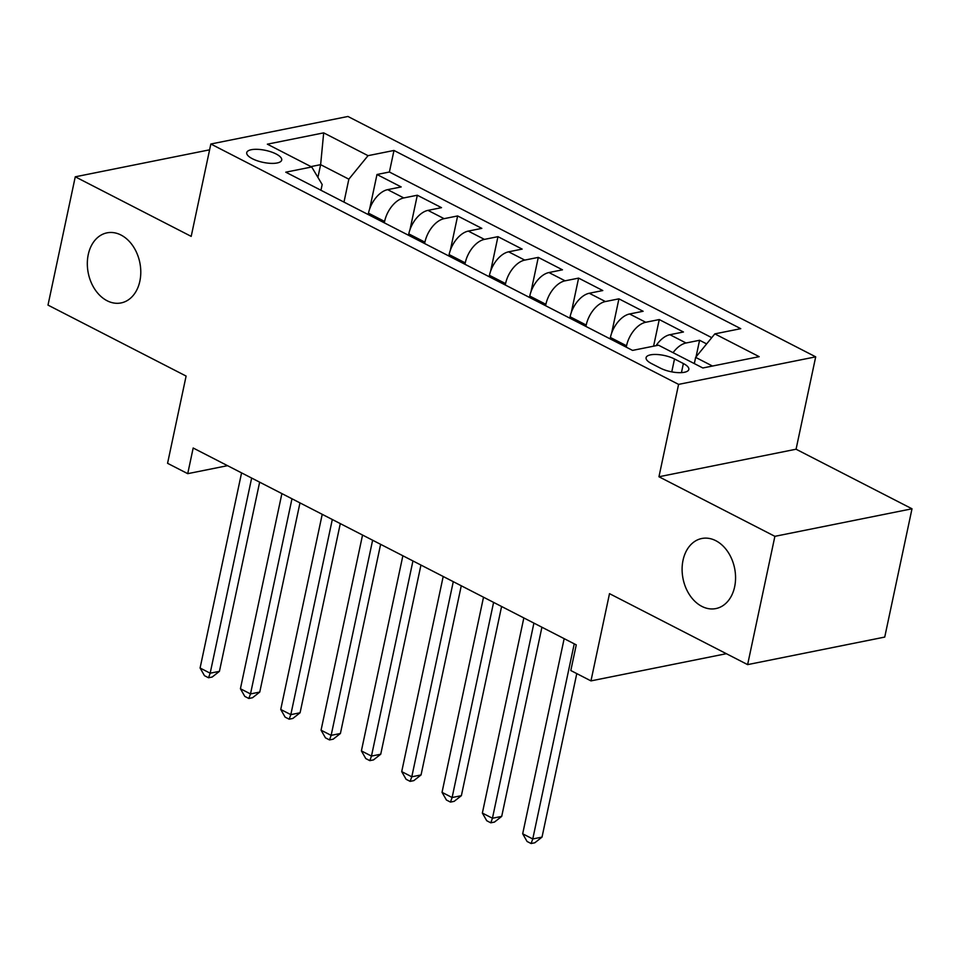 <?xml version="1.0" encoding="UTF-8"?>
<svg xmlns="http://www.w3.org/2000/svg" width="960" height="960" viewBox="0 0 960 960"><rect width="100%" height="100%" fill="white"/><g stroke="black" fill="none" stroke-linecap="round" stroke-linejoin="round"><path stroke-width="1.44" d="M139.86 281.148A35.736 26.304 78.6 0 1 121.092 302.928A35.736 26.304 78.6 0 1 95.172 289.8A35.736 26.304 78.6 0 1 88.248 254.628A35.736 26.304 78.6 0 1 107.016 232.848A35.736 26.304 78.6 0 1 132.936 245.976A35.736 26.304 78.6 0 1 139.86 281.148M734.64 586.8A35.736 26.304 78.6 0 1 715.872 608.58A35.736 26.304 78.6 0 1 689.952 595.452A35.736 26.304 78.6 0 1 683.028 560.28A35.736 26.304 78.6 0 1 701.796 538.5A35.736 26.304 78.6 0 1 727.716 551.628A35.736 26.304 78.6 0 1 734.64 586.8M252.36 158.724A17.868 6.12 12 0 0 270.672 163.356A17.868 6.12 12 0 0 281.7 160.056A17.868 6.12 12 0 0 276.072 153.96A17.868 6.12 12 0 0 257.76 149.34A17.868 6.12 12 0 0 246.732 152.628A17.868 6.12 12 0 0 252.36 158.724M815.7 356.844L347.952 116.472L210.84 144.012L678.588 384.384L815.7 356.844L796.068 449.22L658.956 476.76L774.888 536.328L912 508.788L796.068 449.22M912 508.788L884.736 637.08L747.624 664.62L609.504 593.652L590.964 680.892L726.348 653.7M209.604 149.82L75.264 176.808L48 305.1L186.108 376.068L167.568 463.308L187.728 473.664L227.544 465.672M774.888 536.328L747.624 664.62M706.632 343.908L699.576 340.272L696.048 356.88M656.064 345.684A22.332 13.044 -62.8 0 1 669.924 334.704L683.448 331.992L659.256 319.56L653.592 346.176M610.116 338.868L610.404 337.488A22.332 13.044 117.2 0 1 629.592 313.98L643.116 311.268L618.924 298.836L611.616 333.216M569.796 318.144L570.084 316.764A22.332 13.044 117.2 0 1 589.272 293.256L602.796 290.544L578.604 278.112L571.296 312.492M529.464 297.42L529.764 296.04A22.332 13.044 117.2 0 1 548.952 272.544L562.476 269.82L538.284 257.388L530.976 291.768M489.144 276.696L489.444 275.316A22.332 13.044 117.2 0 1 508.62 251.82L522.156 249.096L497.952 236.664L490.644 271.044M448.824 255.984L449.112 254.604A22.332 13.044 117.2 0 1 468.3 231.096L481.824 228.372L457.632 215.94L450.324 250.332M408.492 235.26L408.792 233.88A22.332 13.044 117.2 0 1 427.98 210.372L441.504 207.66L417.312 195.228L410.004 229.608M590.964 680.892L570.804 670.524L576.264 644.868L193.176 448.008L187.728 473.664M683.376 363.54L674.508 358.98A17.316 5.928 12 0 0 656.76 354.492A17.316 5.928 12 0 0 646.092 357.684A17.316 5.928 12 0 0 651.528 363.588L660.408 368.148A17.316 5.928 12 0 0 678.144 372.636A17.316 5.928 12 0 0 688.824 369.444A17.316 5.928 12 0 0 683.376 363.54L681.444 372.624M320.952 190.272L322.176 184.524L311.712 166.98L285.768 172.188L632.556 350.4L658.5 345.192L702.852 367.98L759.18 356.664L714.828 333.876L740.76 328.668L393.984 150.456L368.04 155.664L348.852 179.172L320.628 164.664L310.98 166.596M311.712 166.98L267.36 144.18L323.688 132.864L368.04 155.664M384.3 222.828L384.6 221.448A22.332 13.044 -62.8 0 1 403.788 197.94L417.312 195.228M368.172 214.536L368.472 213.156L384.6 221.448M424.632 243.54L424.92 242.16A22.332 13.044 -62.8 0 1 444.108 218.664L457.632 215.94M464.952 264.264L465.24 262.884A22.332 13.044 -62.8 0 1 484.428 239.388L497.952 236.664M505.272 284.988L505.572 283.608A22.332 13.044 -62.8 0 1 524.748 260.1L538.284 257.388M545.604 305.712L545.892 304.332A22.332 13.044 -62.8 0 1 565.08 280.824L578.604 278.112M585.924 326.436L586.212 325.056A22.332 13.044 -62.8 0 1 605.4 301.548L618.924 298.836M626.244 347.16L626.544 345.78A22.332 13.044 -62.8 0 1 645.72 322.272L659.256 319.56M673.08 352.68A22.332 13.044 -62.8 0 1 686.052 342.996L699.576 340.272M711.744 337.656L389.4 172.008L376.98 174.504L369.672 208.884M368.472 213.156A22.332 13.044 117.2 0 1 387.648 189.648L401.184 186.936L376.98 174.504M712.5 366.048L695.64 357.384L714.828 333.876M694.32 363.6L695.64 357.384M658.956 476.76L678.588 384.384M75.264 176.808L191.196 236.376L210.84 144.012M317.916 177.396L320.628 164.664L323.688 132.864M343.98 202.104L348.852 179.172M389.4 172.008L393.984 150.456M574.248 643.836L532.764 838.968L522.684 833.796L564.156 638.652M576.78 673.596L542.028 837.108L532.764 838.968L531.096 843.528L527.064 841.464L522.684 833.796M542.028 837.108L534.804 842.784L531.096 843.528M533.916 623.112L492.444 818.256L482.364 813.072L523.836 617.928M541.92 627.216L501.708 816.396L492.444 818.256L490.776 822.816L486.744 820.74L482.364 813.072M501.708 816.396L494.484 822.072L490.776 822.816M493.596 602.388L452.112 797.532L442.032 792.348L483.516 597.204M501.588 606.504L461.376 795.672L452.112 797.532L450.456 802.092L446.424 800.016L442.032 792.348M461.376 795.672L454.164 801.348L450.456 802.092M453.276 581.664L411.792 776.808L401.712 771.624L443.196 576.492M461.268 585.78L421.056 774.948L411.792 776.808L410.124 781.368L406.092 779.292L401.712 771.624M421.056 774.948L413.832 780.624L410.124 781.368M412.944 560.94L371.472 756.084L361.392 750.9L402.864 555.768M420.948 565.056L380.736 754.224L371.472 756.084L369.804 760.644L365.772 758.568L361.392 750.9M380.736 754.224L373.512 759.9L369.804 760.644M372.624 540.228L331.14 735.36L321.06 730.188L362.544 535.044M380.616 544.332L340.404 733.5L331.14 735.36L329.484 739.92L325.452 737.844L321.06 730.188M340.404 733.5L333.192 739.176L329.484 739.92M332.304 519.504L290.82 714.636L280.74 709.464L322.224 514.32M340.296 523.608L300.084 712.776L290.82 714.636L289.164 719.196L285.12 717.132L280.74 709.464M300.084 712.776L292.86 718.452L289.164 719.196M291.972 498.78L250.5 693.924L240.42 688.74L281.892 493.596M299.976 502.884L259.764 692.064L250.5 693.924L248.832 698.472L244.8 696.408L240.42 688.74M259.764 692.064L252.54 697.728L248.832 698.472M251.652 478.056L210.168 673.2L200.088 668.016L241.572 472.872M259.644 482.172L219.432 671.34L210.168 673.2L208.512 677.76L204.48 675.684L200.088 668.016M219.432 671.34L212.22 677.016L208.512 677.76M408.792 233.88L424.92 242.16M449.112 254.604L465.24 262.884M489.444 275.316L505.572 283.608M529.764 296.04L545.892 304.332M570.084 316.764L586.212 325.056M610.404 337.488L626.544 345.78M669.924 334.704L686.052 342.996M387.648 189.648L403.788 197.94M427.98 210.372L444.108 218.664M468.3 231.096L484.428 239.388M508.62 251.82L524.748 260.1M548.952 272.544L565.08 280.824M589.272 293.256L605.4 301.548M629.592 313.98L645.72 322.272M671.772 371.868L674.508 358.98"/></g></svg>
